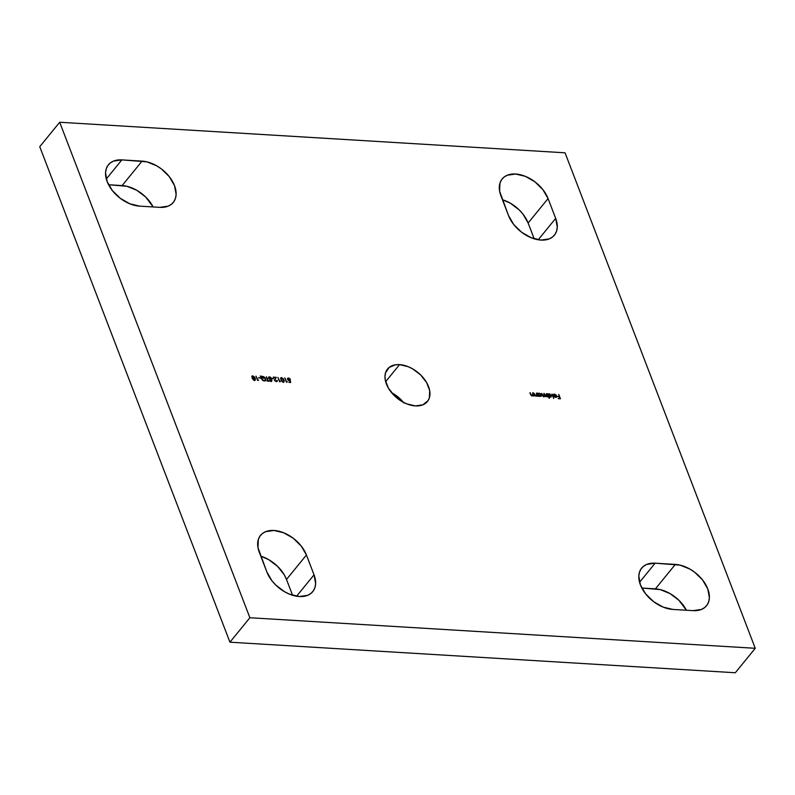 <?xml version="1.0" encoding="UTF-8"?>
<svg xmlns="http://www.w3.org/2000/svg" width="795" height="795" viewBox="0 0 795 795"><rect width="100%" height="100%" fill="white"/><g stroke="black" fill="none" stroke-linecap="round" stroke-linejoin="round"><path stroke-width="1.19" d="M540.958 240.08A28.809 18.494 -140.8 0 1 508.502 215.534L513.699 224.488L521.689 232.299L531.259 237.775L540.958 240.08L549.315 238.868L552.565 236.98L555.039 234.316L556.629 230.987L557.275 227.122L555.675 218.386L548.063 198.571L542.866 189.608L534.876 181.797L525.306 176.321L515.607 174.016L507.25 175.228L504 177.126L501.526 179.779L499.936 183.108L499.618 191.227L508.502 215.534L500.9 195.719A28.809 18.494 -140.8 0 1 502.152 178.945A28.809 18.494 -140.8 0 1 526.022 176.619A28.809 18.494 -140.8 0 1 548.063 198.571L528.128 223.017L522.941 214.064L519.224 209.93L510.271 203.162L502.44 199.734A28.809 18.494 39.2 0 1 528.128 223.017L548.063 198.571L555.675 218.386A28.809 18.494 -140.8 0 1 554.413 235.161A28.809 18.494 -140.8 0 1 540.958 240.08M299.327 596.528A28.809 18.494 -140.8 0 1 266.872 571.983L272.059 580.936L275.776 585.07L284.729 591.838L289.628 594.223L299.327 596.528L307.685 595.316L310.934 593.428L313.409 590.764L314.999 587.435L315.645 583.57L314.035 574.835L306.433 555.009L301.235 546.056L293.246 538.245L283.676 532.769L273.967 530.464L265.619 531.676L262.37 533.564L259.895 536.228L258.305 539.557L257.987 547.676L266.872 571.983L259.259 552.157A28.809 18.494 -140.8 0 1 260.522 535.383A28.809 18.494 -140.8 0 1 284.381 533.067A28.809 18.494 -140.8 0 1 306.433 555.009L286.498 579.466L284.312 574.924L277.594 566.378L268.64 559.61L260.81 556.182A28.809 18.494 39.2 0 1 286.498 579.466L306.433 555.009L314.035 574.835A28.809 18.494 -140.8 0 1 312.783 591.609A28.809 18.494 -140.8 0 1 299.327 596.528M399.547 364.627A25.718 16.506 -140.8 0 1 424.321 379.106A25.718 16.506 -140.8 0 1 427.402 401.525A25.718 16.506 -140.8 0 1 415.387 405.917L422.851 404.834L427.958 400.769L429.38 397.798L429.668 390.554L426.577 382.494L420.575 374.862L412.575 368.81L408.203 366.684L399.547 364.627L395.582 364.776L389.182 367.399L385.555 372.746L384.979 376.194L385.267 380L388.358 388.049L394.36 395.681L402.359 401.733L406.732 403.86L415.387 405.917A25.718 16.506 -140.8 0 1 390.613 391.438A25.718 16.506 -140.8 0 1 387.533 369.019A25.718 16.506 -140.8 0 1 399.547 364.627L385.645 381.67L399.547 364.627M403.383 402.3A25.718 16.506 39.2 0 0 391.617 392.7L396.814 396.029L403.949 403.005M59.685 122.251L565.056 152.809L755.25 648.293L249.878 617.735L59.685 122.251L249.878 617.735L229.944 642.191L39.75 146.707L59.685 122.251L39.75 146.707L229.944 642.191L249.878 617.735L755.25 648.293L565.056 152.809L59.685 122.251M655.12 563.188L646.772 564.4L643.513 566.288L641.038 568.952L639.448 572.281L638.812 576.146L640.412 584.881L645.6 593.835L653.589 601.646L663.169 607.122L672.868 609.427L693.081 610.649L701.429 609.437L704.688 607.549L707.162 604.886L708.752 601.567L709.388 597.701L707.788 588.956L702.601 580.002L694.611 572.191L689.931 569.101L680.103 565.136L655.12 563.188L675.333 564.41A28.809 18.494 -140.8 0 1 703.078 580.628A28.809 18.494 -140.8 0 1 706.536 605.73A28.809 18.494 -140.8 0 1 693.081 610.649L672.868 609.427A28.809 18.494 -140.8 0 1 645.123 593.219A28.809 18.494 -140.8 0 1 641.664 568.107A28.809 18.494 -140.8 0 1 655.12 563.188L639.558 582.278L655.12 563.188M121.854 159.894L113.496 161.107L110.247 162.995L107.772 165.658L106.182 168.987L105.536 172.853L107.146 181.588L112.334 190.552L120.323 198.352L129.903 203.828L139.602 206.134L159.815 207.356L168.162 206.143L171.422 204.255L173.896 201.592L175.486 198.273L176.122 194.407L174.522 185.662L169.335 176.709L161.345 168.898L156.665 165.807L146.837 161.842L121.854 159.894L142.067 161.117A28.809 18.494 -140.8 0 1 169.812 177.335A28.809 18.494 -140.8 0 1 173.27 202.437A28.809 18.494 -140.8 0 1 159.815 207.356L139.602 206.134A28.809 18.494 -140.8 0 1 111.857 189.925A28.809 18.494 -140.8 0 1 108.398 164.813A28.809 18.494 -140.8 0 1 121.854 159.894L106.291 178.984L121.854 159.894M258.564 380.099L257.878 380.06L255.97 376.115L257.65 380.487L258.564 380.099L257.878 380.06L255.97 376.115L257.65 380.487L258.564 380.099M261.148 378.559L263.413 380.785L265.212 380.885L265.937 380.09L265.321 377.933L263.562 376.621L260.243 376.045L261.237 376.909L261.148 378.559L264.377 381.004L265.719 380.527L265.828 378.827L262.598 376.403L260.243 376.045L261.237 376.909L261.148 378.559M269.425 376.82L268.67 377.098L268.72 378.152L271.512 380.566L269.694 380.596L271.83 381.173L271.671 380.099L269.008 377.953L269.594 377.267L270.856 378.052L270.777 377.476L269.425 376.82L270.946 378.102L269.425 376.82L268.611 377.923L271.473 380.447L269.694 380.596L271.165 381.411L271.87 380.457L269.008 377.953L269.594 377.267L271.145 377.854L269.425 376.82L268.611 377.923M274.702 379.861L276.253 377.337L273.321 377.416L276.054 377.585L275.02 379.285L276.253 377.337L273.222 377.158L275.467 377.734L274.434 380.119L276.352 381.719L277.226 381.361L277.246 380.358L276.004 381.252L274.822 379.94L276.253 377.337L273.222 377.158L275.467 377.734L274.504 380.348L276.352 381.719L277.167 381.441M281.579 377.555L280.923 379.752L283.338 382.147L283.944 379.94L282.424 378.211L280.724 377.973L281.36 377.555L280.635 378.271L281.082 380.139L282.513 381.888L283.706 382.117L284.193 380.696L283.229 378.579L281.38 377.794L283.745 380.179L281.579 377.555L280.814 377.834M287.522 378.4L288.505 377.973L287.542 379.414L289.986 380.875L290.185 382.017L288.843 382.365L290.672 382.484L290.294 380.328L288.973 380.408L287.889 379.245L288.446 378.42L290.016 378.798L288.505 377.973L287.452 378.599L288.317 380.457L289.986 380.875L290.185 382.017L288.843 382.365L290.672 382.484L290.294 380.328L287.949 379.453L288.655 378.42L290.344 379.285L288.505 377.973L287.402 378.519M536.426 393.068L536.734 395.244L535.949 395.831L533.564 392.899L535.154 395.91L537.032 395.662L537.649 396.268L536.426 393.068L537.35 396.248L536.426 393.068L536.734 395.055L535.949 395.831L533.564 392.899L536.029 396.218L537.032 395.662L537.649 396.268L536.426 393.068M546.543 394.996L546.513 396.337L545.618 396.317L543.79 393.515L544.515 395.811L543.601 396.268L541.564 393.376L543.681 396.665L544.813 395.999L547.646 396.864L546.423 393.674L546.066 396.447L544.197 393.535L543.84 396.308L541.564 393.376L543.919 396.695L544.813 395.999L547.646 396.864L546.423 393.674L547.348 396.854L546.543 394.996M551.969 394.012L553.688 398.494L551.969 394.012M558.766 394.419L559.183 396.526L557.414 396.417L559.352 396.973L559.869 398.315L558.269 398.663L560.445 398.792L558.766 394.419L560.147 398.772L558.766 394.419L559.183 396.526L557.414 396.417L559.352 396.973L559.869 398.315L558.269 398.663L560.445 398.792L558.766 394.419M554.562 394.499L556.202 395.741L553.29 395.562L553.598 396.158L556.281 397.301L556.719 396.129L555.725 394.638L553.926 394.121L553.201 394.886L554.562 394.499L556.202 395.741L553.29 395.562L555.625 397.401L556.669 396.884L556.629 395.84L554.363 394.101L553.618 395.095M549.454 398.235L548.729 396.327L550.905 397.003L551.382 395.542L549.743 393.942L547.954 394.31L547.338 393.734L549.057 398.216L548.729 396.327L550.299 397.083L551.283 396.735L551.382 395.542L549.047 393.773L547.954 394.31L547.338 393.734L549.454 398.235M538.96 396.337L538.742 395.751L540.103 396.457L541.325 396.079L541.226 394.608L539.745 393.336L537.947 393.704L537.341 393.128L538.563 396.317L538.742 395.751L541.286 396.129L541.385 394.936L539.05 393.177L537.947 393.704L537.341 393.128L538.96 396.337M532.65 392.839L532.789 395.403L531.298 395.195L530.195 392.69L530.424 394.3L531.736 395.87L533.256 395.433L533.882 396.039L532.65 392.839L533.574 396.019L532.65 392.839L532.958 394.827L532.183 395.602L531.1 394.926L530.195 392.69L530.424 394.3L532.262 395.99L533.256 395.433L533.882 396.039L532.65 392.839M287.363 381.839L286.677 381.799L284.769 377.854L286.448 382.226L287.363 381.839L286.677 381.799L284.769 377.854L286.448 382.226L287.363 381.839M280.506 381.431L279.82 381.391L277.912 377.436L279.592 381.809L280.506 381.431L279.82 381.391L277.912 377.436L279.592 381.809L280.506 381.431M273.381 378.589L271.671 378.49L273.381 378.589M268.332 380.696L266.424 376.75L267.935 380.666L267.13 381.053L269.475 381.203L268.134 380.934L269.306 380.755L268.332 380.696L266.424 376.75L267.935 380.666L267.13 381.053L269.475 381.203L268.332 380.696M260.353 377.804L258.643 377.695L260.353 377.804M252.78 375.816L252.124 378.013L254.539 380.408L255.145 378.201L253.277 376.254L251.926 376.234L252.562 375.816L251.836 376.532L252.283 378.4L253.714 380.139L254.907 380.378L255.394 378.957L254.43 376.83L252.581 376.055L254.947 378.44L252.78 375.816L252.015 376.095M735.315 672.749L755.25 648.293L735.315 672.749L229.944 642.191L735.315 672.749M534.19 238.818L528.128 223.017L534.19 238.818M292.56 595.266L286.498 579.466L292.56 595.266M686.433 610.252L678.95 600.324L669.996 593.547L660.168 589.582L641.833 588.042L655.398 588.866L675.333 564.41L655.398 588.866A28.809 18.494 39.2 0 1 686.433 610.252M153.167 206.958L145.684 197.031L136.73 190.253L126.902 186.288L108.567 184.748L122.132 185.573L142.067 161.117L122.132 185.573A28.809 18.494 39.2 0 1 153.167 206.958M558.199 398.474L559.869 398.315L558.199 398.474M557.514 396.685L559.183 396.526L557.514 396.685M554.363 394.737L553.419 395.344L554.363 394.737M553.002 395.135L554.363 394.101L555.278 394.717M555.983 395.344L556.629 395.84L556.43 397.202M555.625 397.401L556.669 396.884M553.409 395.831L556.202 395.741L553.409 395.831M553.111 394.777L555.516 394.886L556.401 397.262M555.973 397.003L553.648 396.218L556.311 396.129L554.582 397.073L555.367 397.262L556.112 396.377M556.311 396.129L555.447 397.013L553.837 395.98L556.311 396.129M547.755 394.549L547.735 393.754L547.755 394.549L549.047 393.773L551.382 395.542L551.173 396.844M548.53 396.576L549.156 398.216L548.53 396.576M551.124 396.924L550.239 394.578L547.924 394.3M548.878 396.516L548.053 395.105L548.719 394.231L550.985 395.512L550.15 396.685L548.351 395.344L548.699 396.367M550.856 396.298L549.136 396.685M549.355 396.794L550.786 395.761L549.951 396.934M548.153 395.592L549.186 394.171L549.991 394.419L550.985 395.512L550.15 396.685L548.351 395.344L549.186 394.171M548.351 395.344L548.381 394.469M550.985 395.512L550.15 396.685M544.525 396.536L543.72 396.944M543.919 396.695L544.813 395.999M544.317 396.059L542.985 396.298L541.663 393.644L542.429 395.383L543.641 396.556L544.287 396.208M546.543 396.238L545.022 396.238L543.899 393.773L545.867 396.685L546.513 396.337M537.748 393.942L537.738 393.147L537.748 393.942L539.05 393.177L541.385 394.936L541.176 396.238M541.127 396.317L540.232 393.972L537.917 393.704M538.881 395.91L538.185 394.101M540.858 395.701L539.139 396.079M539.229 396.129L540.143 396.089L538.344 394.737L538.712 395.781M538.145 394.986L539.179 393.565L540.978 394.906L539.944 396.327M538.344 394.737L539.179 393.565L540.242 393.992L540.978 394.906L540.143 396.089L538.344 394.737L539.179 393.565M540.978 394.906L540.143 396.089M536.029 396.218L537.032 395.662M533.664 393.157L535.75 396.079L536.536 395.294L535.144 395.89L533.664 393.157M536.734 395.055L535.949 395.831M536.506 395.622L535.75 396.079M536.595 395.592L536.098 396.039M532.262 395.99L533.256 395.433M529.897 392.929L531.984 395.85L532.759 395.065L531.378 395.662L529.897 392.929M532.958 394.827L532.183 395.602M532.739 395.393L531.984 395.85M288.505 377.973L290.145 379.533M287.949 379.453L288.655 378.42M287.75 379.702L289.201 380.735L290.294 380.328L290.433 382.465L290.096 380.566L288.555 380.566L287.671 379.285M289.996 379.285L288.843 378.331L287.492 378.43M284.868 378.122L286.478 382.047L287.164 382.087L286.478 382.047L284.868 378.122M283.338 382.147L284.093 381.868M283.954 382.027L283.745 380.179L283.139 382.395M283.636 381.332L283.099 381.938L282.076 381.53L280.873 378.768L281.738 378.003L283.547 379.921L282.96 381.938L283.577 381.6M283.497 381.729L281.122 380.03L283.159 381.699L281.798 380.735L281.072 378.688L281.122 380.03L281.738 378.003L283.616 380.09L283.159 381.699M280.873 378.937L281.738 378.003M278.012 377.704L279.621 381.63L280.307 381.67L279.621 381.63L278.012 377.704M276.352 381.719L277.246 380.358L275.994 381.521L276.64 380.576L275.994 381.521L274.692 380.576L275.994 381.521L276.69 381.133M276.839 380.328L276.193 381.282M274.623 380.189L275.994 381.521M271.771 378.748L273.182 378.837L271.771 378.748M269.008 377.953L269.594 377.267M271.711 381.272L268.809 378.201L271.87 380.457L270.966 381.66M271.165 381.411L271.87 380.457M269.724 380.626L270.837 381.212L271.274 380.696L270.837 381.212L269.724 380.626M271.473 380.447L271.035 380.964M268.412 378.172L269.227 377.059L268.68 377.078M268.809 378.201L268.998 377.585M267.06 380.875L267.935 380.666L267.06 380.875M266.524 377.009L268.134 380.934L266.524 377.009M265.59 380.676L265.629 379.066L264.318 377.406L261.257 376.939L262.598 376.403L265.828 378.827L265.609 380.636M265.172 380.348L264.01 380.795L262.429 380.189L261.346 377.625L263.324 378.311L261.664 377.277L262.757 376.85L265.431 378.808L265.341 380.139L264.01 380.795L265.232 380.258M261.485 377.536L261.356 378.837L264.01 380.795L261.356 378.837L261.635 377.247L263.324 378.311L261.863 377.039L263.543 377.029L265.56 379.344L264.894 380.457L263.413 380.368L261.893 379.215L261.485 377.526M258.743 377.963L260.154 378.042L258.743 377.963M256.07 376.373L257.669 380.308L258.355 380.348L257.669 380.308L256.07 376.373M254.539 380.408L255.294 380.129M255.155 380.288L254.947 378.44L254.34 380.646M254.837 379.593L254.161 380.199L252.969 379.473L252.174 376.741M254.698 379.99L252.263 376.949L252.939 376.264L254.748 378.172L254.161 380.199L254.778 379.851M252.522 378.042L254.161 380.199L252.522 378.042M252.065 377.198L252.939 376.264L254.122 376.979L255.016 379.066L254.36 379.96M252.263 376.949L252.939 376.264M296.605 596.22L314.035 574.835L296.605 596.22M538.235 239.772L555.675 218.386L538.235 239.772"/></g></svg>
